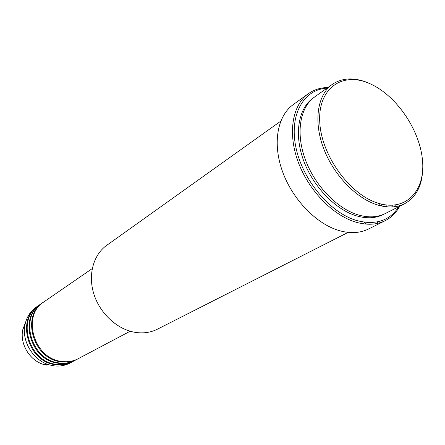<?xml version="1.0" encoding="UTF-8"?>
<svg xmlns="http://www.w3.org/2000/svg" width="445" height="445" viewBox="0 0 445 445"><rect width="100%" height="100%" fill="white"/><g stroke="black" fill="none" stroke-linecap="round" stroke-linejoin="round"><path stroke-width="0.67" d="M92.232 268.596L43.833 301.933C21.638 315.205 33.636 358.114 60.943 361.318C67.184 362.313 72.947 361.44 78.225 358.698L130.179 331.225M43.51 302.155L43.182 302.377C21.01 315.639 32.98 358.492 60.259 361.685C66.5 362.681 72.257 361.807 77.53 359.065L77.875 358.876M43.182 302.377L41.246 303.713C19.129 316.946 31.033 359.621 58.234 362.786C64.453 363.771 70.193 362.897 75.45 360.161L77.53 359.065M40.929 303.935L40.606 304.152C18.506 317.374 30.388 359.999 57.561 363.153C63.774 364.132 69.509 363.259 74.766 360.528L75.105 360.344M40.606 304.152L38.693 305.47C16.649 318.665 28.463 361.118 55.553 364.238C61.744 365.217 67.468 364.338 72.707 361.613L74.766 360.528M38.376 305.693L38.059 305.904C16.031 319.093 27.824 361.485 54.885 364.6C61.076 365.573 66.789 364.694 72.029 361.974L72.368 361.791M377.944 203.143C406.202 212.182 425.926 190.382 422.388 159.227C419.223 128.166 394.793 93.6 368.165 82.954C341.549 71.856 317.813 88.867 319.749 122.125C321.268 155.244 349.714 194.604 377.944 203.143M422.75 168.154C422.372 185.309 416.314 197.174 404.583 203.749C396.734 207.67 387.578 208.032 377.104 204.834C355.661 198.12 332.971 174.184 323.209 147.351C313.391 120.506 317.652 94.668 332.259 84.389C342.072 77.836 353.719 77.202 367.208 82.481L372.22 84.761M280.756 121.146L106.661 245.39C93.456 254.735 87.854 274.61 93.778 293.756C99.658 312.907 116.44 328.788 133.951 332.142C142.511 333.717 150.338 332.732 157.43 329.183L348.157 232.385M326.992 88.143C303.668 89.423 289.066 114.671 295.903 147.328C302.517 179.941 329.979 212.738 356.54 220.481C375.574 225.454 389.664 220.854 398.809 206.675M399.766 206.191C396.245 212.704 391.372 217.544 385.147 220.709C376.687 224.875 366.886 225.342 355.739 222.122C332.621 215.28 308.29 190.015 297.966 161.413C287.581 132.805 292.409 105.053 308.229 93.761C313.92 89.706 320.467 87.632 327.865 87.526M332.259 84.389L314.637 96.966C300.047 107.234 295.597 132.666 305.081 158.921C314.504 185.165 336.759 208.438 357.98 214.846C368.343 217.894 377.438 217.466 385.275 213.55L404.583 203.749M364.705 223.985L365.128 223.757M308.229 93.761L293.144 104.686C277.357 115.961 272.368 143.312 282.442 171.364C292.46 199.405 316.373 224.052 339.262 230.621C350.298 233.708 360.038 233.174 368.482 229.025L385.147 220.709M376.186 223.663L378.083 221.738M386.483 206.814L387.005 205.084M393.959 206.819L395.46 205.006M38.059 305.904L36.167 307.211C30.432 311.255 26.733 316.957 25.076 324.31C21.149 340.831 33.242 360.795 49.706 364.961L52.899 365.679C59.068 366.641 64.77 365.762 69.999 363.048L72.029 361.974M384.369 213.989C376.37 218.328 366.98 218.923 356.206 215.775C334.801 209.339 312.384 185.726 303.134 159.26C293.828 132.782 298.779 107.39 313.831 97.561M25.638 322.058L22.845 329.439C19.441 343.751 29.865 360.956 44.122 364.566L46.892 365.184M364.644 223.974L367.498 222.511M381.243 205.957L381.893 204.227M25.076 324.31L22.845 329.439C19.435 343.779 29.837 360.951 44.122 364.566L49.706 364.961M365.245 222.311L362.375 223.663M379.44 205.512L380.075 203.771M391.633 206.981L393.152 205.228"/></g></svg>
